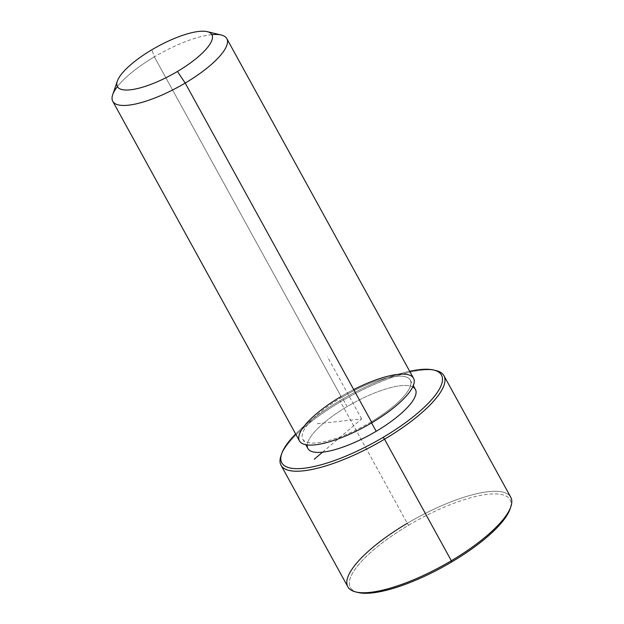 <?xml version="1.0" encoding="UTF-8"?>
<svg xmlns="http://www.w3.org/2000/svg" width="624" height="624" viewBox="0 0 624 624"><rect width="100%" height="100%" fill="white"/><g stroke="black" fill="none" stroke-linecap="round" stroke-linejoin="round"><path stroke-width="0.47" stroke-dasharray="3.12 2.34" d="M307.882 448.508A61.355 17.94 151.2 0 1 347.108 406.598L341.968 397.246A61.355 17.94 -28.8 0 0 302.741 439.156A61.355 17.94 -28.8 0 0 371.038 421.957L371.569 422.908L371.038 421.957A61.355 17.94 -28.8 0 0 410.264 380.047A61.355 17.94 -28.8 0 0 341.968 397.246L347.108 406.598A61.355 17.94 151.2 0 1 415.405 389.392M299.481 440.95A65.068 19.024 151.2 0 1 341.086 396.497L154.37 56.862A65.068 19.024 -28.8 0 0 117.413 86.603M211.903 34.655A65.068 19.024 -28.8 0 0 154.37 56.862L341.086 396.497A65.068 19.024 151.2 0 1 413.525 378.253M112.694 94.715A65.068 19.024 151.2 0 1 154.37 56.862L151.874 49.764L154.37 56.862A65.068 19.024 151.2 0 1 221.278 35.022M353.707 389.563A65.068 19.024 -28.8 0 0 341.086 396.497M371.038 421.957A61.355 17.94 151.2 0 1 304.028 440.716A61.355 17.94 151.2 0 1 341.968 397.246A61.355 17.94 151.2 0 1 408.977 378.487A61.355 17.94 151.2 0 1 371.038 421.957M295.643 433.961A91.096 26.637 151.2 0 1 340.057 400.608A91.096 26.637 151.2 0 1 409.687 371.264A91.096 26.637 -28.8 0 0 340.057 400.608A91.096 26.637 -28.8 0 0 295.643 433.961M412.737 386.919A61.355 17.94 -28.8 0 0 347.108 406.598A61.355 17.94 -28.8 0 0 307.226 444.928M280.94 455.863A92.953 27.175 151.2 0 1 340.478 401.794L340.057 400.608L340.478 401.794A92.953 27.175 151.2 0 1 436.059 370.586M510.44 507.827A91.096 26.637 -28.8 0 0 408.58 525.244A91.096 26.637 -28.8 0 0 356.959 592.207M347.849 586.81A92.953 27.175 151.2 0 1 407.285 523.31L340.478 401.794A92.953 27.175 -28.8 0 0 281.369 454.709M434.85 370.328A92.953 27.175 -28.8 0 0 340.478 401.794L407.285 523.31A92.953 27.175 151.2 0 1 510.767 497.25M358.082 592.504A91.096 26.637 151.2 0 1 408.58 525.244L407.285 523.31L408.58 525.244A91.096 26.637 151.2 0 1 510.097 508.934M510.869 506.672A92.953 27.175 -28.8 0 0 407.285 523.31M322.561 452.174L361.647 418.946L315.689 423.891M361.647 418.946L327.382 356.632M302.741 439.156L305.799 444.709M410.264 380.047L413.322 385.601"/><path stroke-width="0.94" d="M413.322 385.601L415.405 389.392A61.355 17.94 151.2 0 1 376.178 431.301L371.569 422.908L376.178 431.301A61.355 17.94 151.2 0 1 307.882 448.508L305.799 444.709M117.413 86.603A65.068 19.024 -28.8 0 0 112.765 101.306A65.068 19.024 -28.8 0 0 185.203 83.062L371.92 422.698A65.068 19.024 151.2 0 1 299.481 440.95L112.765 101.306M226.808 38.618L413.525 378.253A65.068 19.024 151.2 0 1 371.92 422.698L185.203 83.062A65.068 19.024 -28.8 0 0 226.808 38.618A65.068 19.024 -28.8 0 0 211.903 34.655M207.308 31.66L221.278 35.022A65.068 19.024 151.2 0 1 185.203 83.062L177.427 71.471A53.914 15.764 -28.8 0 0 207.308 31.66A53.914 15.764 -28.8 0 0 151.874 49.764A53.914 15.764 -28.8 0 0 117.343 81.12A53.914 15.764 -28.8 0 0 177.427 71.471L185.203 83.062A65.068 19.024 151.2 0 1 112.694 94.715L117.343 81.12M341.086 396.497A65.068 19.024 -28.8 0 0 300.846 442.603A65.068 19.024 -28.8 0 0 371.92 422.698A65.068 19.024 -28.8 0 0 413.525 378.253A65.068 19.024 -28.8 0 0 353.707 389.563M151.874 49.764A53.914 15.764 151.2 0 1 210.764 33.275A53.914 15.764 151.2 0 1 177.427 71.471A53.914 15.764 151.2 0 1 118.537 87.961A53.914 15.764 151.2 0 1 151.874 49.764M433.727 370.024L436.059 370.586A92.953 27.175 151.2 0 1 384.524 439.218L383.23 437.291A91.096 26.637 -28.8 0 0 433.727 370.024A91.096 26.637 -28.8 0 0 409.687 371.264A91.096 26.637 151.2 0 1 441.145 385.445A91.096 26.637 151.2 0 1 383.23 437.291A91.096 26.637 151.2 0 1 295.495 468.624A91.096 26.637 151.2 0 1 295.643 433.961A91.096 26.637 -28.8 0 0 281.713 453.601A91.096 26.637 -28.8 0 0 383.23 437.291L384.524 439.218A92.953 27.175 151.2 0 1 280.94 455.863L281.713 453.601M307.226 444.928A61.355 17.94 -28.8 0 0 376.178 431.301A61.355 17.94 -28.8 0 0 412.737 386.919M356.959 592.207A91.096 26.637 -28.8 0 0 451.753 561.928A91.096 26.637 -28.8 0 0 510.44 507.827M443.96 375.726L510.767 497.25A92.953 27.175 151.2 0 1 451.331 560.742A92.953 27.175 151.2 0 1 347.849 586.81L281.042 465.286A92.953 27.175 -28.8 0 0 384.524 439.218L451.331 560.742L384.524 439.218A92.953 27.175 -28.8 0 0 443.96 375.726A92.953 27.175 -28.8 0 0 434.85 370.328M281.369 454.709A92.953 27.175 -28.8 0 0 281.042 465.286M451.331 560.742L451.753 561.928A91.096 26.637 151.2 0 1 358.082 592.504L355.75 591.95A92.953 27.175 -28.8 0 0 451.331 560.742A92.953 27.175 -28.8 0 0 510.869 506.672L510.097 508.934A91.096 26.637 151.2 0 1 451.753 561.928L451.331 560.742M407.285 523.31A92.953 27.175 -28.8 0 0 355.75 591.95M322.561 452.174L314.27 459.225"/></g></svg>
